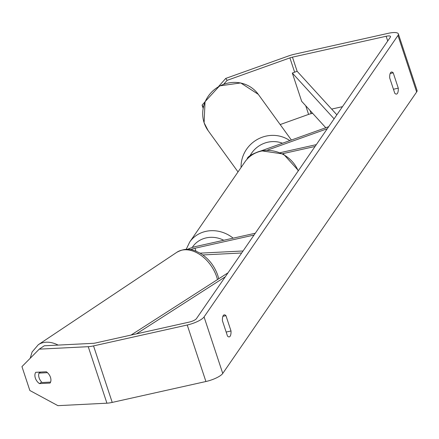 <?xml version="1.0" encoding="UTF-8"?>
<svg xmlns="http://www.w3.org/2000/svg" width="439" height="439" viewBox="0 0 439 439"><rect width="100%" height="100%" fill="white"/><g stroke="black" fill="none" stroke-linecap="round" stroke-linejoin="round"><path stroke-width="0.66" d="M241.675 252.99L202.867 254.949M243.058 250.982L200.091 253.149M190.641 249.626A7.222 1.992 161.7 0 1 194.982 248.227L254.027 235.057M187.618 249.325A12.385 3.413 161.7 0 1 196.238 246.4L255.284 233.235M328.668 126.706L260.568 151.065M327.285 128.72L267.439 150.127M255.487 152.915A12.385 3.413 -18.3 0 0 247.239 158.989M280.472 152.635L316.316 144.64M282.727 153.672L315.059 146.461M39.236 349.153L21.95 366.609L29.847 390.496L57.921 405.663L106.924 403.189A14.449 3.984 -18.3 0 0 112.219 402.409L205.918 381.518A14.449 3.984 -18.3 0 0 222.749 373.441L416.649 91.981A14.449 3.984 -18.3 0 0 417.05 90.412L398.36 33.907A14.449 3.984 -18.3 0 1 397.964 35.471L204.064 316.936A14.449 3.984 -18.3 0 1 187.228 325.008L93.534 345.905A14.449 3.984 -18.3 0 1 88.234 346.678L39.236 349.153L44.268 345.795L93.271 343.32A6.19 1.707 -18.3 0 0 95.543 342.985L189.236 322.094A6.19 1.707 -18.3 0 0 196.452 318.632L390.353 37.172A6.19 1.707 -18.3 0 0 390.523 36.497A6.19 1.707 -18.3 0 0 386.155 36.256L292.456 57.152A6.19 1.707 -18.3 0 0 289.905 57.893L227.139 80.342L223.879 84.025M398.288 88.168A10.322 3.391 -102.6 0 1 397.421 93.408A10.322 3.391 -102.6 0 1 396.554 94.067A10.322 3.391 -102.6 0 1 394.771 93.271L389.7 77.933A10.322 3.391 -102.6 0 1 391.44 72.034A10.322 3.391 -102.6 0 1 393.218 72.83L398.288 88.168L393.443 89.249M230.146 336.225A10.322 3.391 77.4 0 0 231.013 330.979L225.942 315.646A10.322 3.391 77.4 0 0 224.159 314.851A10.322 3.391 77.4 0 0 222.425 320.75L227.495 336.087A10.322 3.391 77.4 0 0 229.273 336.878A10.322 3.391 77.4 0 0 230.146 336.225M226.167 332.06L231.013 330.979M398.36 33.907A14.449 3.984 -18.3 0 0 388.164 33.337L294.465 54.233A14.449 3.984 -18.3 0 0 288.505 55.967L225.745 78.416L227.139 80.342M342.475 106.672L331.637 109.086M312.634 113.322L311.141 113.657A6.19 1.707 -18.3 0 0 308.59 114.398L280.175 124.566M203.367 106.88L202.094 105.119L204.947 101.892M218.688 86.384L225.745 78.416M202.094 105.119L203.103 108.175M39.938 372.486A7.737 5.263 56.3 0 1 39.922 372.096M50.469 377.31A7.737 5.263 -123.7 0 0 46.331 371.778L35.746 372.31A7.737 5.263 -123.7 0 0 39.483 383.609L50.068 383.077A7.737 5.263 -123.7 0 0 50.469 377.31A7.737 5.263 -123.7 0 0 47.467 372.678L39.016 373.101A7.737 5.263 -123.7 0 0 39.126 377.886A7.737 5.263 -123.7 0 0 42.128 382.523L50.578 382.095A7.737 5.263 -123.7 0 0 50.469 377.31M41.716 382.122L39.483 383.609M222.886 316.327L225.942 315.646M390.161 73.511L393.218 72.83M39.016 373.101L40.569 372.069M136.408 333.876L225.251 276.833M131.069 335.061L228.017 272.817M292.456 57.152L297.126 71.277L336.861 114.815M297.126 71.277L292.319 73.05L301.664 101.305L325.787 127.738M292.319 73.05L334.101 118.826M194.982 248.227L195.942 251.119M238.02 171.918L208.141 130.652A30.96 29.643 -35.9 0 1 204.168 122.882A30.96 29.643 -35.9 0 1 219.698 86.077A30.96 29.643 -35.9 0 1 258.286 94.336L291.386 140.046M289.806 140.612A30.96 29.643 144.1 0 0 257.528 139.333A30.96 29.643 144.1 0 0 241.071 167.489M250.093 155.625A25.797 24.705 -35.9 0 1 282.475 143.229M204.064 316.936L222.749 373.441M397.964 35.471L416.649 91.981M289.905 57.893L294.635 72.199M305.736 105.761L308.59 114.398M310.126 110.573L311.141 113.657M386.155 36.256L387.719 40.992M88.234 346.678L106.924 403.189M93.534 345.905L112.219 402.409M187.228 325.008L205.918 381.518M217.481 279.583A30.96 21.045 -123.7 0 0 216.696 276.894A30.96 21.045 -123.7 0 0 176.84 252.288L38.319 344.703A30.96 21.045 56.3 0 1 58.135 345.092M298.202 170.941A30.96 27.964 -145.4 0 0 261.106 151.159A30.96 27.964 -145.4 0 0 244.957 161.848L189.697 242.059A30.96 27.964 34.6 0 1 205.847 231.369A30.96 27.964 34.6 0 1 233.164 238.168M223.786 240.259A25.797 23.305 -145.4 0 0 206.149 237.9A25.797 23.305 -145.4 0 0 192.227 247.514M208.141 130.652L204.108 122.772L205.029 101.694L219.577 85.896L240.726 82.938L258.286 94.336M38.319 344.703L32.102 351.985L30.209 358.273M176.84 252.288C187.376 246.773 193.358 249.807 200.272 253.254C208.58 258.428 214.43 265.831 217.815 275.467L218.748 278.77M189.697 242.059L186.196 249.336M244.957 161.848C249.001 156.141 254.532 152.47 261.54 150.835L283.418 154.034L298.432 170.601"/></g></svg>
